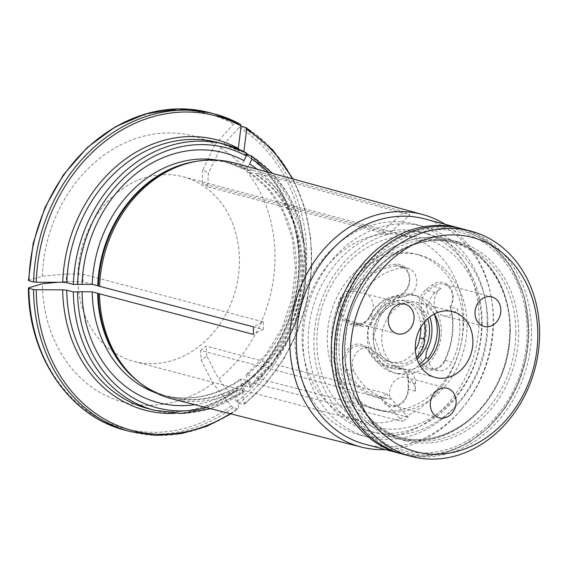 <?xml version="1.0" encoding="UTF-8"?>
<svg xmlns="http://www.w3.org/2000/svg" width="568" height="568" viewBox="0 0 568 568"><rect width="100%" height="100%" fill="white"/><g stroke="black" fill="none" stroke-linecap="round" stroke-linejoin="round"><path stroke-width="0.43" stroke-dasharray="2.84 2.13" d="M481.643 325.024A97.44 81.252 104.8 0 0 358.77 253.285A97.44 81.252 104.8 0 0 357.315 419.837A97.44 81.252 104.8 0 0 481.643 325.024M487.891 325.038A102.851 85.768 104.8 0 0 427.186 233.718A102.851 85.768 104.8 0 0 317.988 311.243A102.851 85.768 104.8 0 0 374.631 432.596A102.851 85.768 104.8 0 0 487.891 325.038M344.776 370.059A68.394 57.034 104.8 0 0 381.44 398.594A150.832 64.709 -22.1 0 1 383.173 397.422A15.286 12.744 104.8 0 0 391.189 405.112A15.286 12.744 104.8 0 0 408.016 389.243L408.491 388.917L408.612 381.369A16.813 14.022 104.8 0 0 394.646 365.97L395.435 367.695A36.302 30.267 104.8 0 1 386.709 366.949L392.005 368.348A36.302 30.267 -75.2 0 1 374.539 353.644L369.235 352.245A15.286 12.744 104.8 0 0 361.887 346.054A15.286 12.744 104.8 0 0 347.943 352.387A15.286 12.744 104.8 0 0 346.721 369.42A66.868 55.763 104.8 0 0 378.899 396.5A66.868 55.763 104.8 0 0 383.173 397.422L390.514 399.361A66.868 55.763 104.8 0 1 386.233 398.445A66.868 55.763 104.8 0 1 354.056 371.358L346.721 369.42L344.776 370.059A16.813 14.022 104.8 0 1 350.179 346.913A16.813 14.022 104.8 0 1 369.548 351.173A34.769 28.996 104.8 0 0 394.646 365.97M415.471 383.634L408.129 381.696L408.016 389.243L415.357 391.182L415.471 383.634A15.286 12.744 104.8 0 0 410.224 371.799L408.186 371.259A40.122 33.455 104.8 0 0 419.525 364.691M369.548 351.173L369.235 352.245A36.302 30.267 104.8 0 0 386.709 366.949M408.612 381.369L408.129 381.696A15.286 12.744 104.8 0 0 399.112 368.014A15.286 12.744 104.8 0 0 395.435 367.695L400.738 369.094A15.286 12.744 -75.2 0 1 404.416 369.413A15.286 12.744 -75.2 0 1 408.186 371.259M415.357 391.182A15.286 12.744 104.8 0 0 406.34 377.5A15.286 12.744 104.8 0 0 389.506 393.482A15.286 12.744 104.8 0 0 390.514 399.361M397.146 373.659A40.122 33.455 104.8 0 0 441.329 331.705A40.122 33.455 104.8 0 0 417.65 296.077A40.122 33.455 104.8 0 0 373.467 338.038A40.122 33.455 104.8 0 0 397.146 373.659L393.07 372.58A40.122 33.455 104.8 0 1 370.812 348.553A15.286 12.744 104.8 0 0 369.221 347.992A15.286 12.744 104.8 0 0 355.284 354.325A15.286 12.744 104.8 0 0 354.056 371.358M393.07 372.58A40.122 33.455 104.8 0 0 410.224 371.799M416.607 357.528L406.83 363.215L395.704 363.222L393.425 362.533A30.381 25.333 -75.2 0 1 391.892 362.192A30.381 25.333 -75.2 0 1 380.816 355.178L373.971 335.745L379.786 316.774L381.178 313.948L376.69 312.762A26.746 22.301 104.8 0 0 376.335 353.992A30.381 25.333 104.8 0 0 387.404 361.007A30.381 25.333 104.8 0 0 388.938 361.354A26.746 22.301 104.8 0 0 390.55 361.859A26.746 22.301 104.8 0 0 415.364 350.108M380.816 355.178L376.335 353.992M395.754 264.141A68.394 57.034 104.8 0 0 353.36 289.417A150.832 143.668 139.9 0 1 354.68 291.157A15.286 12.744 104.8 0 0 340.125 307.487A15.286 12.744 104.8 0 0 346.395 319.898L344.911 321.041L350.449 324.342A16.813 14.022 104.8 0 0 369.96 316.624L369.669 316.177A36.302 30.267 104.8 0 1 396.294 296.027A15.286 12.744 104.8 0 0 409.187 281.984A15.286 12.744 104.8 0 0 400.326 266.172A15.286 12.744 104.8 0 0 396.556 265.859A66.868 55.763 104.8 0 0 354.68 291.157L362.022 293.095A66.868 55.763 104.8 0 1 403.898 267.805L396.556 265.859L395.754 264.141A16.813 14.022 104.8 0 1 409.826 279.406A16.813 14.022 104.8 0 1 395.463 297.32A34.769 28.996 104.8 0 0 369.96 316.624M359.274 325.137L351.933 323.192L346.395 319.898L353.729 321.836L359.274 325.137A15.286 12.744 104.8 0 0 362.029 326.295A15.286 12.744 104.8 0 0 371.096 324.789L369.058 324.25A40.122 33.455 104.8 0 0 368.774 348.014A15.286 12.744 -75.2 0 1 374.539 353.644M350.449 324.342L351.933 323.192A15.286 12.744 104.8 0 0 354.688 324.356A15.286 12.744 104.8 0 0 369.669 316.177L374.972 317.576A36.302 30.267 -75.2 0 1 401.597 297.433L396.294 296.027L395.463 297.32M353.729 321.836A15.286 12.744 104.8 0 0 356.484 322.993A15.286 12.744 104.8 0 0 372.714 311.477A15.286 12.744 104.8 0 0 364.294 293.443A15.286 12.744 104.8 0 0 362.022 293.095M371.096 324.789A40.122 33.455 104.8 0 1 411.154 294.48A15.286 12.744 104.8 0 0 416.543 279.279A15.286 12.744 104.8 0 0 407.668 268.11A15.286 12.744 104.8 0 0 403.898 267.805M411.154 294.48L409.109 293.94A15.286 12.744 -75.2 0 1 401.597 297.433M374.972 317.576A15.286 12.744 -75.2 0 1 369.058 324.25M381.178 313.948A30.381 25.333 -75.2 0 1 393.936 304.221L410.224 302.559L420.746 309.73L423.842 315.68L424.353 321.978L419.866 320.792A26.746 22.301 104.8 0 0 404.302 300.997A26.746 22.301 104.8 0 0 389.449 303.035A30.381 25.333 104.8 0 0 376.69 312.762M393.936 304.221L389.449 303.035M444.964 360.708A68.394 57.034 104.8 0 0 450.694 306.897A150.832 39.448 -109.8 0 1 450.09 306.983A15.286 12.744 104.8 0 0 443.7 284.17A15.286 12.744 104.8 0 0 433.533 286.421L432.092 284.951L426.433 289.197A16.813 14.022 104.8 0 0 420.888 312.315L422.833 311.683A36.302 30.267 104.8 0 1 422.407 347.282A15.286 12.744 104.8 0 0 429.635 368.554A15.286 12.744 104.8 0 0 444.666 360.275A66.868 55.763 104.8 0 0 450.09 306.983L457.425 308.921A66.868 55.763 104.8 0 1 452.007 362.214L444.666 360.275L444.964 360.708A16.813 14.022 104.8 0 1 425.489 368.596A16.813 14.022 104.8 0 1 420.483 346.416A34.769 28.996 104.8 0 0 420.888 312.315M435.216 292.605L427.881 290.667L433.533 286.421L440.875 288.359L435.216 292.605A15.286 12.744 104.8 0 0 428.641 304.789L426.596 304.249A40.122 33.455 104.8 0 0 411.53 294.465A40.122 33.455 104.8 0 0 409.109 293.94M426.433 289.197L427.881 290.667A15.286 12.744 104.8 0 0 422.833 311.683L428.137 313.082A36.302 30.267 -75.2 0 1 429.77 316.93M440.875 288.359A15.286 12.744 104.8 0 0 434.208 302.091A15.286 12.744 104.8 0 0 443.232 315.659A15.286 12.744 104.8 0 0 457.425 308.921M427.995 358.351A15.286 12.744 104.8 0 0 436.969 370.499A15.286 12.744 104.8 0 0 452.007 362.214M434.172 314.076A40.122 33.455 104.8 0 0 428.641 304.789M428.137 313.082A15.286 12.744 -75.2 0 1 426.596 304.249M393.425 362.533L388.938 361.354M420.817 327.232A30.381 25.333 104.8 0 0 419.866 320.792M463.026 325.301A80.244 66.91 104.8 0 0 415.662 254.059A80.244 66.91 104.8 0 0 330.469 314.544A80.244 66.91 104.8 0 0 374.667 409.216A80.244 66.91 104.8 0 0 463.026 325.301M467.102 326.38A80.244 66.91 104.8 0 0 419.745 255.131A80.244 66.91 104.8 0 0 334.552 315.616A80.244 66.91 104.8 0 0 378.742 410.295A80.244 66.91 104.8 0 0 467.102 326.38M420.462 366.268A34.073 28.414 -75.2 0 1 410.33 369.349A34.073 28.414 -75.2 0 1 401.924 368.667A34.073 28.414 -75.2 0 1 381.81 338.414A34.073 28.414 -75.2 0 1 419.333 302.779A34.073 28.414 -75.2 0 1 434.264 314.026M403.11 454.279A116.539 97.185 104.8 0 0 531.442 332.408A116.539 97.185 104.8 0 0 462.664 228.932M528.808 332.287A114.629 95.587 104.8 0 0 384.252 247.889A114.629 95.587 104.8 0 0 382.541 443.828A114.629 95.587 104.8 0 0 528.808 332.287M527.196 332.436A112.72 93.997 104.8 0 0 385.047 249.444A112.72 93.997 104.8 0 0 383.365 442.124A112.72 93.997 104.8 0 0 527.196 332.436M400.738 369.094A36.302 30.267 -75.2 0 1 392.005 368.348M370.812 348.553L368.774 348.014M450.694 306.897A16.813 14.022 104.8 0 0 449.508 286.478A16.813 14.022 104.8 0 0 432.092 284.951M353.36 289.417A16.813 14.022 104.8 0 0 338.698 302.424A16.813 14.022 104.8 0 0 344.911 321.041M381.44 398.594A16.813 14.022 104.8 0 0 397.288 406.006A16.813 14.022 104.8 0 0 408.491 388.917M239.213 127.31A162.775 135.738 -75.2 0 1 236.813 401.697L238.865 403.315A164.308 137.016 -75.2 0 0 241.279 126.316L239.213 127.31A604142.628 324902.39 -59.7 0 0 220.597 147.794L208.385 173.176L207.611 186.766L387.965 234.428L409.982 214.974L257.957 173.361L254.45 173.716L248.493 172.047L268.139 189.009L283.141 211.765L292.463 238.894L295.452 268.643L291.867 299.059L281.934 328.148L266.307 353.992L246.036 374.923M249.501 155.454A139.849 116.617 -75.2 0 1 241.819 386.836L242.103 385.636L242.983 385.53L249.565 387.269L249.927 385.203L247.719 380.865L246.05 374.937L247.229 374.788A120.743 100.685 104.8 0 0 248.997 172.267C246.768 170.847 246.974 168.064 249.608 163.925M246.682 153.481A139.849 116.617 -75.2 0 0 243.871 151.656L245.007 154.262L246.725 154.716M242.089 385.636C284.966 352.167 307.813 286.265 295.459 231.503C287.656 196.84 270.709 171.039 244.623 154.098L245.007 154.262A137.555 114.708 104.8 0 1 242.983 385.53M236.501 389.911L237.353 389.825A137.555 114.708 104.8 0 1 147.907 408.577C178.345 416.081 207.881 409.855 236.508 389.896L236.189 391.132A620143.614 233434.531 52.7 0 1 238.652 407.959L237.878 408.832L233.235 407.604L231.183 405.985A604142.628 227411.438 52.7 0 1 212.95 383.386L201.164 360.247L200.589 350.442L380.943 398.104L402.584 421.506L250.538 382.335L247.059 380.517L241.599 379.076L240.463 379.197L242.089 385.161L244.297 389.499L243.935 391.558L244.496 391.487M237.353 389.825L243.935 391.558A137.555 114.708 104.8 0 1 154.489 410.316M230.977 413.88L237.878 408.832A164.308 137.016 -75.2 0 1 130.477 431.637M28.94 280.755L28.819 280.258A604142.394 97490.916 -179.5 0 1 42.373 276.218L66.378 273.975L83.07 274.245L263.424 321.907L253.442 326.856M194.852 404.686A129.184 107.721 104.8 0 0 242.089 385.161M238.304 148.404L239.44 151.017L246.022 152.756M220.597 147.794A137.577 114.722 -75.2 0 1 218.581 379.09L206.795 355.959L201.164 360.247M212.95 383.386A137.577 114.722 -75.2 0 1 42.309 283.759M58.17 282.275L66.307 281.515L66.378 273.975M42.373 276.218A137.577 114.722 -75.2 0 1 215.038 144.549L202.826 169.924L208.385 173.176M77.859 276.673A95.523 79.655 104.8 0 0 134.233 361.489A95.523 79.655 104.8 0 0 235.656 289.488A95.523 79.655 104.8 0 0 183.045 176.776A95.523 79.655 104.8 0 0 77.859 276.673M83.07 274.245L83.006 281.792L263.353 329.447L263.424 321.907M463.673 320.856A95.523 79.655 104.8 0 0 407.291 236.039A95.523 79.655 104.8 0 0 302.105 335.929A95.523 79.655 104.8 0 0 358.479 420.746A95.523 79.655 104.8 0 0 463.673 320.856M200.589 350.442L206.219 346.146L386.574 393.809L380.943 398.104M207.611 186.766L202.045 183.521L382.399 231.176L387.965 234.428M209.798 112.705A164.308 137.016 -75.2 0 1 235.72 123.064L233.647 124.058A604142.394 324902.269 -59.7 0 0 215.038 144.549M235.72 123.064L240.356 124.293M236.813 401.697A604142.394 227411.353 52.7 0 1 218.581 379.09M241.819 386.836A620143.912 233434.645 52.7 0 1 244.283 403.67L243.502 404.544L244.091 404.466L265.888 383.492L284.142 358.337L298.172 329.958L307.458 299.421L311.654 267.883L310.589 236.522L304.313 206.525L293.045 179.019M479.101 320.885A108.9 90.809 104.8 0 0 414.832 224.197A108.9 90.809 104.8 0 0 299.215 306.28A108.9 90.809 104.8 0 0 359.189 434.769A108.9 90.809 104.8 0 0 479.101 320.885M487.259 323.043A108.9 90.809 104.8 0 0 422.99 226.348A108.9 90.809 104.8 0 0 307.366 308.438A108.9 90.809 104.8 0 0 367.34 436.92A108.9 90.809 104.8 0 0 487.259 323.043M482.147 323.519A102.851 85.768 104.8 0 0 421.442 232.198A102.851 85.768 104.8 0 0 312.244 309.723A102.851 85.768 104.8 0 0 368.888 431.076A102.851 85.768 104.8 0 0 482.147 323.519M66.307 281.515L83.006 281.792M263.353 329.447L253.378 334.396M202.826 169.924L202.045 183.521M382.399 231.176L404.416 211.729L409.982 214.974M239.135 150.896L239.44 151.017A137.555 114.708 104.8 0 0 218.197 142.589L239.142 150.896M244.048 160.68C241.407 164.819 241.201 167.603 243.431 169.023L225.134 161.816A120.743 100.685 104.8 0 0 217.345 160.148M404.416 211.729L252.391 170.109L249.821 170.499A120.956 100.863 104.8 0 0 189.364 162.853C203.436 159.608 217.175 159.743 230.587 163.257L225.134 161.816A120.743 100.685 104.8 0 1 243.431 169.023L248.891 170.464A120.743 100.685 104.8 0 0 230.587 163.257A120.743 100.685 104.8 0 0 196.45 161.347M249.821 170.499L248.891 170.464M206.795 355.959L206.219 346.146M386.574 393.809L408.214 417.21L402.584 421.506M238.865 403.315L243.502 404.544A164.308 137.016 -75.2 0 0 245.923 127.544M250.14 387.177L249.565 387.269A137.555 114.708 104.8 0 0 251.581 156.001M247.229 374.788L252.689 376.229A120.743 100.685 104.8 0 0 254.45 173.716M408.214 417.21L256.168 378.047L252.689 376.229M247.719 380.865A129.184 107.721 104.8 0 0 257.091 169.165M256.168 378.047A122.013 101.743 104.8 0 0 257.957 173.361M252.391 170.109A122.013 101.743 104.8 0 0 234.612 163.009M385.565 449.643A120.246 100.273 104.8 0 0 461.01 409.855A120.246 100.273 104.8 0 0 493.159 321.168A120.246 100.273 104.8 0 0 491.057 296.155A120.246 100.273 104.8 0 0 445.12 224.296M172.267 398.935A122.013 101.743 104.8 0 0 250.538 382.335M365.118 444.24A116.539 97.185 104.8 0 0 462.288 408.321A116.539 97.185 104.8 0 0 493.45 322.368A116.539 97.185 104.8 0 0 491.412 298.122A116.539 97.185 104.8 0 0 424.665 218.893M336.242 347.169A102.851 85.768 -75.2 0 1 449.494 239.611A102.851 85.768 -75.2 0 1 506.138 360.964A102.851 85.768 -75.2 0 1 396.94 438.489A102.851 85.768 -75.2 0 1 336.242 347.169M344.691 349.398A102.851 85.768 -75.2 0 1 457.943 241.847A102.851 85.768 -75.2 0 1 518.648 333.167A102.851 85.768 -75.2 0 1 405.389 440.718A102.851 85.768 -75.2 0 1 344.691 349.398M420.483 346.416L427.711 348.681M417.04 358.969A33.434 27.882 -75.2 0 1 387.852 363.676A33.434 27.882 -75.2 0 1 373.006 335.894A33.434 27.882 -75.2 0 1 396.279 301.331A33.434 27.882 -75.2 0 1 427.69 318.683M233.235 407.604A164.308 137.016 -75.2 0 1 125.84 430.409M231.183 405.985A162.775 135.738 -75.2 0 1 28.755 287.798M230.196 413.681A162.775 135.738 104.8 0 0 238.652 407.959M236.189 391.132A139.849 116.617 -75.2 0 1 174.22 413.405M155.845 392.893A120.743 100.685 104.8 0 0 163.435 395.292A120.743 100.685 104.8 0 0 241.599 379.076M138.265 381.526A120.743 100.685 104.8 0 0 168.888 396.734A120.743 100.685 104.8 0 0 247.059 380.517M240.456 379.183C215.471 396.45 189.797 401.817 163.435 395.292L168.888 396.734C155.49 393.162 143.477 386.488 132.848 376.712A120.956 100.863 104.8 0 0 247.989 380.915M28.819 280.258A162.775 135.738 -75.2 0 1 233.647 124.058M244.283 403.67A162.775 135.738 104.8 0 0 292.264 178.806M400.05 453.47A116.539 97.185 104.8 0 0 528.382 331.598A116.539 97.185 104.8 0 0 459.604 228.123M249.927 385.203A134.502 112.159 104.8 0 0 268.543 172.303M253.619 376.62A120.956 100.863 104.8 0 0 255.387 173.751M206.361 407.611A134.502 112.159 104.8 0 0 244.297 389.499M515.865 332.912A101.26 84.44 104.8 0 0 456.104 243.005A101.26 84.44 104.8 0 0 348.603 319.33A101.26 84.44 104.8 0 0 404.366 438.801A101.26 84.44 104.8 0 0 515.865 332.912M510.284 331.435A101.26 84.44 104.8 0 0 450.523 241.528A101.26 84.44 104.8 0 0 343.015 317.853A101.26 84.44 104.8 0 0 398.779 437.325A101.26 84.44 104.8 0 0 510.284 331.435M510.163 330.945A102.787 85.711 -75.2 0 1 422.358 440.491A102.787 85.711 -75.2 0 1 336.313 347.169A102.787 85.711 -75.2 0 1 424.126 237.623A102.787 85.711 -75.2 0 1 510.163 330.945M378.899 396.5L386.233 398.445M447.115 388.271L406.34 377.5M439.305 417.828L391.189 405.112M400.326 266.172L407.668 268.11M354.688 324.356L362.029 326.295M405.076 304.221L364.294 293.443M397.266 333.771L356.484 322.993M404.302 300.997L410.224 302.559M429.635 368.554L436.969 370.499M491.824 296.886L443.7 284.17M484.014 326.437L443.232 315.659M390.55 361.859L395.704 363.222M387.404 361.007L391.892 362.192C387.447 360.999 383.663 358.465 380.539 354.588M379.786 316.774C383.861 310.32 389.023 306.038 395.264 303.916M419.745 255.131L415.662 254.059M378.742 410.295L374.667 409.216M452.802 311.626L419.333 302.779M435.393 377.507L401.924 368.667M417.65 296.077L411.53 294.465M399.112 368.014L404.416 369.413M361.887 346.054L369.221 347.992M407.291 236.039L183.045 176.776M358.479 420.746L134.233 361.489M401.59 453.86L424.218 456.161L447.115 452.284L469.047 442.458L488.863 427.243L505.52 407.441L518.158 384.11L526.117 358.493L528.978 331.932L524.441 296.823L510.618 265.973L488.814 242.422L461.138 228.542M422.99 226.348L414.832 224.197M367.34 436.92L359.189 434.769M250.168 387.191L270.986 366.381L287.671 341.063L299.393 312.521L305.548 282.204L305.84 251.631L300.238 222.351L289.013 195.839L272.725 173.453M491.412 298.122L491.057 296.155M462.288 408.321L461.01 409.855M244.496 391.515L210.565 408.683M427.186 233.718L421.442 232.198M374.631 432.596L368.888 431.076M457.943 241.847L449.494 239.611M405.389 440.718L396.94 438.489M456.104 243.005L450.523 241.528C485.214 249.984 510.731 288.139 509.815 331.172C509.049 361.511 498.952 387.71 479.513 409.748C472.91 416.969 465.646 422.968 457.716 427.761C438.326 439.142 418.68 442.33 398.779 437.325L404.366 438.801C365.252 429.55 338.67 382.179 346.21 333.814C352.863 274.585 409.258 228.57 456.104 243.005"/><path stroke-width="0.85" d="M430.288 404.26A15.286 12.744 -75.2 0 1 447.115 388.271A15.286 12.744 -75.2 0 1 455.536 406.305A15.286 12.744 -75.2 0 1 439.305 417.828A15.286 12.744 -75.2 0 1 430.288 404.26M388.249 320.203A15.286 12.744 -75.2 0 1 405.076 304.221A15.286 12.744 -75.2 0 1 413.497 322.248A15.286 12.744 -75.2 0 1 397.266 333.771A15.286 12.744 -75.2 0 1 388.249 320.203M419.525 364.691A40.122 33.455 104.8 0 0 425.957 357.812L427.995 358.351A40.122 33.455 104.8 0 0 437.253 330.626A40.122 33.455 104.8 0 0 434.172 314.076M425.957 357.812A15.286 12.744 -75.2 0 1 427.711 348.681A36.302 30.267 -75.2 0 0 429.77 316.93M474.99 312.869A15.286 12.744 -75.2 0 1 491.824 296.886A15.286 12.744 -75.2 0 1 500.238 314.913A15.286 12.744 -75.2 0 1 484.014 326.437A15.286 12.744 -75.2 0 1 474.99 312.869M424.388 322.134A30.381 25.333 -75.2 0 1 424.204 339.068L424.154 344.087L422.507 349.114L416.607 357.528M415.364 350.108A26.746 22.301 104.8 0 0 419.716 337.882A30.381 25.333 104.8 0 0 420.817 327.232M424.204 339.068L419.716 337.882M443.807 378.196A34.073 28.414 104.8 0 0 472.555 346.878A34.073 28.414 104.8 0 0 452.802 311.626A34.073 28.414 104.8 0 0 416.628 337.307A34.073 28.414 104.8 0 0 435.393 377.507A34.073 28.414 104.8 0 0 443.807 378.196M434.264 314.026A34.073 28.414 -75.2 0 1 420.462 366.268M470.815 231.084L462.664 228.932A116.539 97.185 104.8 0 0 338.926 316.774A116.539 97.185 104.8 0 0 403.11 454.279L411.267 456.438A116.539 97.185 -75.2 0 1 342.483 352.962A116.539 97.185 -75.2 0 1 470.815 231.084A116.539 97.185 -75.2 0 1 539.6 334.559A116.539 97.185 -75.2 0 1 411.267 456.438M350.392 353.317A110.81 92.406 -75.2 0 1 491.781 245.49A110.81 92.406 -75.2 0 1 490.127 434.896A110.81 92.406 -75.2 0 1 350.392 353.317M257.091 169.165A129.184 107.721 104.8 0 0 249.608 163.925L251.901 159.168L251.581 156.001L272.725 173.453M246.725 154.716L251.581 156.001M243.871 151.656A620143.309 333507.412 -59.7 0 0 246.675 129.284L246.171 127.651L272.583 149.703L293.045 179.019M241.279 126.316L245.923 127.544M230.977 413.88L206.766 426.348L181.369 433.604L155.646 435.393L130.477 431.637L125.84 430.409A164.308 137.016 -75.2 0 1 28.869 288.296L28.755 287.798A604142.628 97490.952 -179.5 0 1 42.309 283.759L58.17 282.275M174.22 413.405A139.849 116.617 -75.2 0 1 62.679 289.829A620143.309 100072.995 -179.5 0 1 36.217 289.772L33.512 289.524L28.869 288.296L28.755 287.798M194.852 404.686A129.184 107.721 104.8 0 1 82.033 291.718L92.186 291.846L97.646 293.294A6.113 0.987 0.5 0 1 98.314 293.528L253.378 334.396L253.442 326.856L98.378 285.988A6.113 0.987 0.5 0 0 97.71 285.747L92.257 284.305L73.378 284.405L66.804 282.665L62.743 282.289A620143.309 100072.995 -179.5 0 1 36.281 282.232L33.576 281.976A164.308 137.016 -75.2 0 1 214.434 113.934A164.308 137.016 -75.2 0 1 240.356 124.293L241.116 126.032A162.775 135.738 104.8 0 0 36.281 282.232M28.819 280.258L28.94 280.755L33.576 281.976M62.679 289.829L66.733 290.205L73.315 291.945A137.555 114.708 104.8 0 0 154.489 410.316L147.907 408.577A137.555 114.708 104.8 0 1 66.733 290.205M62.743 282.289A139.849 116.617 -75.2 0 1 238.304 148.404A620143.614 333507.576 -59.7 0 0 241.116 126.032M246.022 152.756A137.555 114.708 104.8 0 0 224.779 144.329L246.214 152.827L246.334 155.923L244.048 160.68A129.184 107.721 104.8 0 0 82.097 284.178M82.033 291.718L73.315 291.945M445.12 224.296A120.246 100.273 104.8 0 0 422.926 214.605L234.612 163.009A122.013 101.743 104.8 0 0 191.381 162.384A122.013 101.743 104.8 0 0 99.592 286.627M422.926 214.605A120.246 100.273 104.8 0 0 289.801 343.86A120.246 100.273 104.8 0 0 361.482 447.108A120.246 100.273 104.8 0 0 385.565 449.643M99.528 294.174A122.013 101.743 104.8 0 0 134.368 378.118A122.013 101.743 104.8 0 0 172.267 398.935L361.482 447.108M461.138 228.542L424.665 218.893A116.539 97.185 104.8 0 0 300.933 306.734A116.539 97.185 104.8 0 0 365.118 444.24L401.59 453.86M427.69 318.683A33.434 27.882 -75.2 0 1 417.04 358.969M36.217 289.772A162.775 135.738 104.8 0 0 230.196 413.681M130.477 431.637A164.308 137.016 -75.2 0 1 33.512 289.524M92.186 291.846A120.743 100.685 104.8 0 0 155.845 392.893M97.646 293.294A120.743 100.685 104.8 0 0 138.265 381.526M98.314 293.528A120.956 100.863 104.8 0 0 132.848 376.712L134.368 378.118M66.804 282.665A137.555 114.708 104.8 0 1 218.197 142.589L224.779 144.329A137.555 114.708 104.8 0 0 73.378 284.405M246.334 155.923A134.502 112.159 104.8 0 0 77.596 284.596M28.94 280.755A164.308 137.016 -75.2 0 1 209.798 112.705L178.238 108.878L146.153 113.685L115.254 126.841L87.16 147.644L63.332 174.972L45.035 207.391L33.2 243.182L28.464 280.471M292.264 178.806A162.775 135.738 104.8 0 0 246.675 129.284M459.604 228.123A116.539 97.185 104.8 0 0 335.873 315.964A116.539 97.185 104.8 0 0 400.05 453.47M268.543 172.303A134.502 112.159 104.8 0 0 251.901 159.168M246.682 153.481A139.849 116.617 -75.2 0 1 249.501 155.454M217.345 160.148A120.743 100.685 104.8 0 0 92.257 284.305M196.45 161.347A120.743 100.685 104.8 0 0 97.71 285.747M191.381 162.384L189.364 162.853A120.956 100.863 104.8 0 0 98.378 285.988M77.532 292.137A134.502 112.159 104.8 0 0 206.361 407.611M125.84 430.409C69.473 416.543 28.301 356.108 28.4 288.033M240.562 124.371L214.434 113.934L209.798 112.705M210.565 408.683L182.328 413.497L154.489 410.316"/></g></svg>
